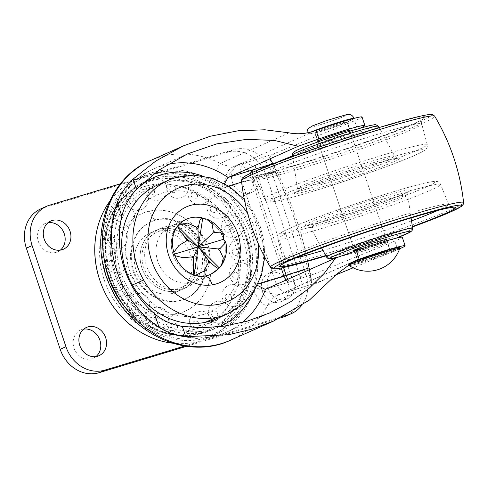 <?xml version="1.0" encoding="UTF-8"?>
<svg xmlns="http://www.w3.org/2000/svg" width="488" height="488" viewBox="0 0 488 488"><rect width="100%" height="100%" fill="white"/><g stroke="black" fill="none" stroke-linecap="round" stroke-linejoin="round"><path stroke-width="0.37" stroke-dasharray="2.44 1.83" d="M216.776 318.652A73.06 63.775 66 0 0 245.318 225.962A73.06 63.775 66 0 0 157.331 185.166M289.03 132.846L220.393 163.413C215.202 166.011 216.306 179.645 219.96 189.228C224.834 181.121 232.16 168.232 237.827 165.182L315.224 130.717M253.65 291.702A81.49 71.138 66 0 0 256.377 284.309L257.341 285.34M224.608 183.567L223.968 187.447A81.49 71.138 66 0 0 202.032 175.79M350.457 263.008L280.917 293.977C274.909 296.009 261.287 290.067 252.369 286.09C255.23 295.978 262.398 307.068 267.766 304.976L336.397 274.415M307.733 261.263A384.135 376.864 55.7 0 0 276.666 171.02L274.183 167.262L274.006 165.804L269.657 157.411L274.11 153.702L354.593 120.792L357.442 129.308A36.533 1.958 -18.5 0 0 360.321 128.094M281.21 268.016L251.472 179.145A7.869 0.421 -18.5 0 0 253.723 178.437L276.666 171.02A384.147 376.876 55.7 0 0 269.785 157.594C270.492 161.192 272.304 165.993 275.226 172.002A384.135 376.864 -124.3 0 1 307.635 268.864L290.616 274.366A16.86 3.142 -107.9 0 0 298.504 288.567A16.86 3.142 -107.9 0 0 298.662 288.493L317.206 282.497L311.643 282.887L310.783 273.823L309.648 271.907L309.361 269.712M307.635 268.864C308.904 275.391 310.24 280.002 311.649 282.698L311.649 282.698A384.147 376.876 55.7 0 0 309.416 269.687M280.917 293.977L278.392 294.917A28.103 24.528 -114 0 1 280.917 293.977L287.426 292.013A39.339 2.105 161.5 0 0 298.662 288.493M276.153 162.656L274.006 165.804M310.783 273.823L314.357 273.981L289.884 281.893A7.869 1.464 72.1 0 1 289.811 281.93L289.811 281.93A7.869 1.464 72.1 0 1 287.749 279.337M286.035 280.1A7.869 3.812 -106.8 0 0 289.665 281.972L314.357 273.981L394.841 241.072A36.533 1.958 161.5 0 0 402.283 237.272M362.041 116.992A36.533 1.958 -18.5 0 1 354.593 120.792M394.841 241.072L397.69 249.588A36.533 1.958 161.5 0 0 399.635 248.77M292.562 155.837L357.442 129.308M397.69 249.588L353.117 267.808M336.104 274.768L317.206 282.497M316.096 131.9A17.141 0.915 -18.5 0 1 334.17 125.312A17.141 0.915 -18.5 0 1 347.255 121.878A17.141 0.915 -18.5 0 1 345.907 122.732A17.141 0.915 -18.5 0 1 327.832 129.326A17.141 0.915 -18.5 0 1 314.748 132.754A17.141 0.915 -18.5 0 1 316.096 131.9M387.448 252.211A17.141 0.915 161.5 0 0 390.351 250.673A17.141 0.915 161.5 0 0 378.822 253.607A17.141 0.915 161.5 0 0 360.748 260.012A17.141 0.915 161.5 0 0 357.838 261.55A17.141 0.915 161.5 0 0 369.373 258.609A17.141 0.915 161.5 0 0 387.448 252.211M245.165 234.948A74.194 64.764 66 0 0 160.32 183.207A74.194 64.764 66 0 0 159.539 183.439A74.194 64.764 66 0 0 120.932 272.444A74.194 64.764 66 0 0 202.166 325.087A74.194 64.764 66 0 0 206.552 323.953A74.194 64.764 66 0 0 245.165 234.948M203.38 314.467A64.178 56.022 66 0 0 236.778 237.473A64.178 56.022 66 0 0 163.389 192.723A64.178 56.022 66 0 0 162.711 192.925A64.178 56.022 66 0 0 129.314 269.913A64.178 56.022 66 0 0 199.586 315.449A64.178 56.022 66 0 0 203.38 314.467M156.05 250.789A30.158 26.328 66 0 0 195.316 281.247A30.158 26.328 66 0 0 210.047 256.603A30.158 26.328 66 0 0 170.776 226.145A30.158 26.328 66 0 0 156.05 250.789M357.899 251.497A17.141 0.915 161.5 0 0 354.99 253.034A17.141 0.915 161.5 0 0 366.525 250.1A17.141 0.915 161.5 0 0 384.593 243.695A17.141 0.915 161.5 0 0 387.502 242.158A17.141 0.915 161.5 0 0 375.967 245.092A17.141 0.915 161.5 0 0 357.899 251.497M349.89 130.638A17.141 0.915 -18.5 0 1 348.755 131.248A17.141 0.915 -18.5 0 1 332.133 137.366A17.141 0.915 -18.5 0 1 317.914 141.337M155.776 319.39A3.495 3.05 -114 0 1 152.347 323.581A3.495 3.05 -114 0 1 150.426 317.847A3.495 3.05 -114 0 1 155.776 319.39M152.634 327.247L155.715 328.76A81.27 70.943 66 0 0 177.473 335.03L177.931 335.079C125.215 331.767 86.846 256.462 114.564 210.438L113.936 211.585A81.27 70.943 66 0 0 107.244 230.44A81.27 70.943 66 0 0 106.658 233.453L106.128 236.9A81.27 70.943 66 0 0 106.219 259.622A81.27 70.943 66 0 0 106.408 260.946L107.018 264.502A81.27 70.943 66 0 0 114.82 287.829L116.492 291.068A81.27 70.943 66 0 0 130.876 310.85L133.401 313.381A81.27 70.943 66 0 0 152.634 327.247L151.878 327.765L155.001 329.022L155.715 328.76M136.725 305.653A3.495 3.05 -114 0 1 133.297 309.849A3.495 3.05 -114 0 1 131.376 304.115A3.495 3.05 -114 0 1 136.725 305.653M130.876 310.85C126.276 308.288 134.548 316.572 133.401 313.381M177.333 325.6A3.495 3.05 -114 0 1 173.905 329.796A3.495 3.05 -114 0 1 171.983 324.062A3.495 3.05 -114 0 1 177.333 325.6M115.174 209.334L124.22 196.749L122.421 198.72C104.304 218.13 98.771 249.74 108.306 277.428C119.023 311.045 151.353 336.317 183.348 335.537A80.13 69.949 66 0 0 231.507 312.161A80.13 69.949 66 0 0 242.713 236.753A80.13 69.949 66 0 0 122.421 198.72A80.13 69.949 66 0 0 119.743 201.843A80.13 69.949 66 0 0 104.676 260.708A80.13 69.949 66 0 0 108.537 277.251A80.13 69.949 66 0 0 182.14 335.537A80.13 69.949 66 0 0 183.348 335.537L180.914 335.39C186.422 334.17 189.545 330.675 190.265 324.923C191.296 314.772 177.114 309.227 171.014 316.73C164.413 324.91 170.111 333.914 175.747 335.012L180.737 335.347A81.27 70.943 66 0 0 185.977 335.518A81.27 70.943 66 0 0 188.917 335.427A81.27 70.943 66 0 0 202.398 333.267L205.448 332.346A81.27 70.943 66 0 0 224.401 322.165L226.871 320.116A81.27 70.943 66 0 0 234.856 311.808A81.27 70.943 66 0 0 240.828 303.066L242.426 300.144A81.27 70.943 66 0 0 249.697 278.276L250.228 274.823A81.27 70.943 66 0 0 249.947 250.783L249.338 247.221A81.27 70.943 66 0 0 241.536 223.9L239.87 220.661A81.27 70.943 66 0 0 225.48 200.873L222.955 198.348A81.27 70.943 66 0 0 203.722 184.482L200.641 182.969A81.27 70.943 66 0 0 178.882 176.699L175.619 176.381A81.27 70.943 66 0 0 167.439 176.296A81.27 70.943 66 0 0 153.958 178.462L150.908 179.383A81.27 70.943 66 0 0 131.955 189.564L129.485 191.607A81.27 70.943 66 0 0 124.22 196.749A81.27 70.943 66 0 0 121.5 199.921A81.27 70.943 66 0 0 115.528 208.663L114.564 210.438M177.473 335.03L180.737 335.347M114.747 262.947A3.495 3.05 -114 0 1 111.313 267.143A3.495 3.05 -114 0 1 109.397 261.409A3.495 3.05 -114 0 1 114.747 262.947M106.408 260.946C104.322 257.835 106.305 269.498 107.018 264.502M121.677 217.465A3.495 3.05 -114 0 1 118.242 221.656A3.495 3.05 -114 0 1 116.327 215.922A3.495 3.05 -114 0 1 121.677 217.465M115.528 208.663L115.418 208.529C120.847 202.069 133.206 205.344 134.432 214.189C135.066 220.106 132.724 224.273 127.405 226.682C116.425 229.976 109.818 219.039 112.917 212.634L113.936 211.585C110.611 216.526 115.845 206.936 115.528 208.663M114.466 239.126A3.495 3.05 -114 0 1 111.038 243.323A3.495 3.05 -114 0 1 109.117 237.589A3.495 3.05 -114 0 1 114.466 239.126M106.658 233.453L105.591 234.649L105.243 236.155L106.128 236.9M135.499 200.574A3.495 3.05 -114 0 1 132.071 204.765A3.495 3.05 -114 0 1 130.15 199.031A3.495 3.05 -114 0 1 135.499 200.574M131.955 189.564L131.992 189.545C141.191 183.726 153.189 196.158 146.76 205.253C142.307 210.731 137.165 211.908 131.327 208.779C124.739 204.136 125.288 196.347 128.185 192.919L129.485 191.607C124.959 195.804 133.072 189.088 131.955 189.564M175.735 188.429A3.495 3.05 -114 0 1 172.301 192.62A3.495 3.05 -114 0 1 170.385 186.886A3.495 3.05 -114 0 1 175.735 188.429M178.882 176.699C180.304 179.09 169.604 178.065 175.619 176.381M154.275 190.491A3.495 3.05 -114 0 1 150.841 194.681A3.495 3.05 -114 0 1 148.925 188.947A3.495 3.05 -114 0 1 154.275 190.491M153.958 178.462C155.458 179.419 145.448 182.445 150.908 179.383L150.896 179.389C142.624 183.885 143.564 195.176 150.213 198.762C155.94 201.776 161.01 200.635 165.432 195.334C171.825 186.617 160.814 174.1 151.469 179.114M197.292 194.639A3.495 3.05 -114 0 1 193.858 198.836A3.495 3.05 -114 0 1 191.943 193.102A3.495 3.05 -114 0 1 197.292 194.639M203.722 184.482C204.618 188.148 194.517 183.195 200.641 182.969M216.343 208.376A3.495 3.05 -114 0 1 212.914 212.567A3.495 3.05 -114 0 1 210.993 206.833A3.495 3.05 -114 0 1 216.343 208.376M225.48 200.873C225.468 205.497 217.178 197.213 222.955 198.348M230.592 227.981A3.495 3.05 -114 0 1 227.164 232.172A3.495 3.05 -114 0 1 225.243 226.438A3.495 3.05 -114 0 1 230.592 227.981M241.536 223.9C240.328 229.043 234.856 218.429 239.87 220.661M238.327 251.082A3.495 3.05 -114 0 1 234.893 255.273A3.495 3.05 -114 0 1 232.977 249.539A3.495 3.05 -114 0 1 238.327 251.082M249.947 250.783C247.422 255.95 245.421 244.287 249.338 247.221M238.601 274.903A3.495 3.05 -114 0 1 235.173 279.093A3.495 3.05 -114 0 1 233.252 273.359A3.495 3.05 -114 0 1 238.601 274.903M249.697 278.276C245.879 282.973 247.593 271.663 250.228 274.823M231.391 296.564A3.495 3.05 -114 0 1 227.963 300.754A3.495 3.05 -114 0 1 226.042 295.026A3.495 3.05 -114 0 1 231.391 296.564M240.828 303.066C235.899 306.842 241.121 297.259 242.426 300.144M217.569 313.455A3.495 3.05 -114 0 1 214.134 317.651A3.495 3.05 -114 0 1 212.219 311.917A3.495 3.05 -114 0 1 217.569 313.455M224.401 322.165C218.673 324.691 226.767 317.987 226.871 320.116M198.793 323.544A3.495 3.05 -114 0 1 195.365 327.735A3.495 3.05 -114 0 1 193.443 322.001A3.495 3.05 -114 0 1 198.793 323.544M205.112 332.517L205.448 332.346C206.284 331.346 196.286 334.365 202.398 333.267L200.763 333.475C193.346 333.121 189.619 328.802 189.582 320.506C191.028 314.303 195.151 311.216 201.953 311.252C212.914 311.954 215.239 328.814 205.112 332.517M122.476 286.053A3.495 3.05 -114 0 1 119.041 290.244A3.495 3.05 -114 0 1 117.126 284.51A3.495 3.05 -114 0 1 122.476 286.053M185.94 287.767A32.318 28.206 -114 0 1 147.632 268.912A32.318 28.206 -114 0 1 160.46 228.378A32.318 28.206 -114 0 1 161.278 228.03A32.318 28.206 -114 0 1 199.58 246.891A32.318 28.206 -114 0 1 186.751 287.42A32.318 28.206 -114 0 1 185.94 287.767M137.909 233.252A42.151 36.795 66 0 0 140.666 283.931A42.151 36.795 66 0 0 186.166 298.449A42.151 36.795 66 0 0 200.135 286.627A42.151 36.795 66 0 0 197.372 235.948A42.151 36.795 66 0 0 151.872 221.436A42.151 36.795 66 0 0 137.909 233.252M156.691 230.074A32.318 28.206 -114 0 1 194.993 248.929A32.318 28.206 -114 0 1 182.17 289.463A32.318 28.206 -114 0 1 181.353 289.811A32.318 28.206 -114 0 1 143.051 270.95A32.318 28.206 -114 0 1 155.873 230.421A32.318 28.206 -114 0 1 156.691 230.074M120.536 183.75L233.179 149.755A33.721 29.439 -114 0 1 272.091 173.161L305.927 274.28A33.721 29.439 -114 0 1 301.45 305.72M40.87 208.84A33.721 29.439 -114 0 1 43.902 207.711L227.414 152.317A33.721 29.439 -114 0 1 266.332 175.729L300.169 276.849A33.721 29.439 -114 0 1 285.651 316.175M283.857 316.102L184.702 346.035M279.746 318.17L186.538 346.303M114.82 287.829C111.41 284.736 116.87 295.356 116.492 291.068M109.751 210.072A87.114 76.043 66 0 0 125.105 309.673A87.114 76.043 66 0 0 215.232 334.725A87.114 76.043 66 0 0 249.832 300.218A87.114 76.043 66 0 0 234.478 200.623A87.114 76.043 66 0 0 144.35 175.57A87.114 76.043 66 0 0 109.751 210.072M191.101 339.026A85.681 74.792 66 0 0 255.651 251.192A85.681 74.792 66 0 0 168.47 171.264A85.681 74.792 66 0 0 103.932 259.097A85.681 74.792 66 0 0 191.101 339.026C190.729 336.793 189.997 335.591 188.917 335.427M95.953 356.582A15.457 13.493 -114 0 1 93.245 358.253A15.457 13.493 -114 0 1 92.854 358.418A15.457 13.493 -114 0 1 74.536 349.402A15.457 13.493 -114 0 1 80.672 330.016A15.457 13.493 -114 0 1 81.063 329.851A15.457 13.493 -114 0 1 83.722 329.125M281.076 301.602A15.457 13.493 -114 0 1 262.757 292.587A15.457 13.493 -114 0 1 268.888 273.201A15.457 13.493 -114 0 1 269.278 273.036A15.457 13.493 -114 0 1 287.597 282.052A15.457 13.493 -114 0 1 281.466 301.438A15.457 13.493 -114 0 1 281.076 301.602M60.335 250.137A15.457 13.493 -114 0 1 57.633 251.814A15.457 13.493 -114 0 1 57.242 251.979A15.457 13.493 -114 0 1 38.924 242.957A15.457 13.493 -114 0 1 45.055 223.577A15.457 13.493 -114 0 1 45.445 223.406A15.457 13.493 -114 0 1 48.111 222.68M245.458 195.163A15.457 13.493 -114 0 1 227.14 186.148A15.457 13.493 -114 0 1 233.276 166.762A15.457 13.493 -114 0 1 233.667 166.597A15.457 13.493 -114 0 1 251.985 175.613A15.457 13.493 -114 0 1 245.848 194.999A15.457 13.493 -114 0 1 245.458 195.163M145.912 186.074A77.555 67.704 66 0 0 101.321 269.236A77.555 67.704 66 0 0 104.084 279.545A77.555 67.704 66 0 0 192.126 333.81A77.555 67.704 66 0 0 233.959 240.34A77.555 67.704 66 0 0 145.912 186.074M275.043 270.474A15.457 13.493 -114 0 1 293.361 279.49A15.457 13.493 -114 0 1 287.225 298.876A15.457 13.493 -114 0 1 286.834 299.04A15.457 13.493 -114 0 1 268.516 290.018A15.457 13.493 -114 0 1 274.652 270.639A15.457 13.493 -114 0 1 275.043 270.474M239.425 164.029A15.457 13.493 -114 0 1 257.743 173.045A15.457 13.493 -114 0 1 251.613 192.431A15.457 13.493 -114 0 1 251.222 192.595A15.457 13.493 -114 0 1 232.904 183.579A15.457 13.493 -114 0 1 239.035 164.194A15.457 13.493 -114 0 1 239.425 164.029M172.459 343.18A87.114 76.043 66 0 0 198.732 341.234A87.114 76.043 66 0 0 208.217 337.849A87.114 76.043 66 0 0 242.823 303.341A87.114 76.043 66 0 0 245.714 236.253A87.114 76.043 66 0 0 154.934 173.606A87.114 76.043 66 0 0 146.827 175.302A87.114 76.043 66 0 0 137.341 178.693A87.114 76.043 66 0 0 109.458 201.703M170.233 293.861A32.318 28.206 66 0 0 176.406 292.025A32.318 28.206 66 0 0 190.363 254.468A32.318 28.206 66 0 0 156.288 231.153A32.318 28.206 66 0 0 150.115 232.983A32.318 28.206 66 0 0 136.164 270.547A32.318 28.206 66 0 0 170.233 293.861M177.486 226.34L178.254 225.34M174.936 255.639L173.075 254.51L173.807 252.326M195.517 275.33L193.974 275.433L193.663 274.726M177.62 226.164L177.425 225.968A30.158 26.328 66 0 0 173.075 254.51A30.158 26.328 66 0 0 175.881 260.763A30.158 26.328 66 0 0 193.974 275.433L194.065 274.872M162.046 228.591A32.318 28.206 66 0 0 155.873 230.421A32.318 28.206 66 0 0 141.923 267.979A32.318 28.206 66 0 0 175.997 291.293A32.318 28.206 66 0 0 182.17 289.463A32.318 28.206 66 0 0 196.121 251.899A32.318 28.206 66 0 0 162.046 228.591M191.467 246.074A30.158 26.328 66 0 0 156.752 232.392A30.158 26.328 66 0 0 146.583 273.817A30.158 26.328 66 0 0 181.292 287.493A30.158 26.328 66 0 0 191.467 246.074M174.375 254.12L173.075 254.51M399.41 247.642A26.694 1.427 -18.5 0 1 362.2 261.409A26.694 1.427 -18.5 0 1 348.78 264.581M381.61 252.766A16.86 0.903 -18.5 0 1 390.083 250.759A16.86 0.903 -18.5 0 1 366.579 259.457A16.86 0.903 -18.5 0 1 358.107 261.458A16.86 0.903 -18.5 0 1 381.61 252.766M320.598 124.611A18.544 0.994 -18.5 0 1 314.156 126.41A18.544 0.994 -18.5 0 1 313.339 125.617A18.544 0.994 -18.5 0 1 337.129 117.248A18.544 0.994 -18.5 0 1 344.394 116.242A18.544 0.994 -18.5 0 1 343.906 116.455A18.544 0.994 -18.5 0 1 320.598 124.611M338.513 123.97A16.86 0.903 -18.5 0 1 346.992 121.969A16.86 0.903 -18.5 0 1 345.931 122.677A16.86 0.903 -18.5 0 1 323.489 130.662A16.86 0.903 -18.5 0 1 316.291 132.596A16.86 0.903 -18.5 0 1 315.01 132.669A16.86 0.903 -18.5 0 1 338.513 123.97M399.702 248.587A26.694 1.427 -18.5 0 1 362.493 262.294A26.694 1.427 -18.5 0 1 349.115 265.515M354.099 118.407L354.081 118.371A24.729 1.324 -18.5 0 1 354.099 118.407A24.729 1.324 -18.5 0 1 352.537 119.45A24.729 1.324 -18.5 0 1 351.348 120.005A24.729 1.324 -18.5 0 1 319.628 131.162A24.729 1.324 -18.5 0 1 309.069 133.999A24.729 1.324 -18.5 0 1 307.196 134.102A24.729 1.324 -18.5 0 1 309.941 132.504A24.729 1.324 -18.5 0 1 311.143 131.986M362.84 248.282A16.86 0.903 161.5 0 0 386.344 239.584L350.732 133.145A16.86 0.903 161.5 0 0 342.253 135.145A16.86 0.903 161.5 0 0 318.749 143.844A16.86 0.903 161.5 0 0 327.228 141.837A16.86 0.903 161.5 0 0 350.732 133.145M139.031 186.794A81.49 71.138 66 0 0 126.331 289.25A81.49 71.138 66 0 0 219.197 326.795M256.377 284.309L258.103 283.784M250.771 173.179A7.869 3.812 -106.8 0 0 251.472 179.145L241.639 182.109M228.701 186.019L223.968 187.447M258.231 243.61A61.823 53.967 66 0 0 255.517 230.537A61.823 53.967 66 0 0 255.041 229.061A61.823 53.967 66 0 0 247.642 213.543M150.548 160.503A98.35 85.851 66 0 1 220.393 163.413A28.103 24.528 66 0 0 237.827 165.182L244.329 163.218A16.86 8.174 -106.8 0 0 242.158 182.53A56.199 3.007 161.5 0 0 258.207 177.504L275.226 172.002M242.31 322.507A89.359 78.007 -114 0 1 226.981 331.95A89.359 78.007 -114 0 1 119.334 282.149A89.359 78.007 -114 0 1 154.159 168.738A89.359 78.007 -114 0 1 167.628 164.34M274.11 153.702L255.566 159.698A16.86 3.142 -107.9 0 0 258.207 177.504L290.616 274.366A56.199 3.007 -18.5 0 1 274.567 279.392L252.369 286.09A81.49 71.138 -114 0 1 155.452 324.209A81.49 71.138 -114 0 1 117.657 211.255A81.49 71.138 -114 0 1 219.96 189.228L242.158 182.53L274.567 279.392A16.86 8.174 -106.8 0 0 286.956 292.184A16.86 8.174 -106.8 0 0 287.426 292.013M230.574 340.197A98.35 85.851 66 0 0 267.766 304.976A28.103 24.528 -114 0 1 278.361 294.929M255.566 159.698A39.339 2.105 -18.5 0 1 244.329 163.218M283.534 267.534L253.723 178.437A7.869 1.464 72.1 0 1 252.272 172.477M265.216 289.353L289.665 281.972A7.869 3.812 -106.8 0 0 289.884 281.893L265.441 289.274M227.994 313.662A73.06 63.775 66 0 0 260 230.196A73.06 63.775 66 0 0 259.439 228.451A73.06 63.775 66 0 0 176.662 177.29A73.06 63.775 66 0 0 175.125 177.73A73.06 63.775 66 0 0 168.549 180.176M173.02 254.541A30.158 26.328 66 0 0 204.844 276.165A30.158 26.328 66 0 0 210.535 274.469A30.158 26.328 66 0 0 225.267 249.826A30.158 26.328 66 0 0 223.516 239.297A30.158 26.328 66 0 0 191.692 217.666A30.158 26.328 66 0 0 190.271 217.947A30.158 26.328 66 0 0 186.001 219.368A30.158 26.328 66 0 0 171.27 244A30.158 26.328 66 0 0 173.02 254.541M205.485 275.97L204.844 276.165M179.675 331.029A74.615 65.136 66 0 0 236.082 239.041A74.615 65.136 66 0 0 149.962 187.239A74.615 65.136 66 0 0 111.136 276.757A74.615 65.136 66 0 0 179.675 331.029M300.169 276.849L305.927 274.28M266.332 175.729L272.091 173.161M227.414 152.317L233.179 149.755M43.902 207.711L49.66 205.149M207.961 249.014A53.393 46.604 66 0 0 149.511 211.127A53.393 46.604 66 0 0 117.486 272.438A53.393 46.604 66 0 0 177.016 313.882A53.393 46.604 66 0 0 208.169 249.649A53.393 46.604 66 0 0 207.961 249.014M199.379 286.968A42.151 36.795 66 0 0 203.728 250.124A42.151 36.795 66 0 0 203.563 249.624A42.151 36.795 66 0 0 157.411 219.716A42.151 36.795 66 0 0 151.121 221.772A42.151 36.795 66 0 0 137.159 233.581A42.151 36.795 66 0 0 132.98 270.931A42.151 36.795 66 0 0 178.815 300.907A42.151 36.795 66 0 0 179.133 300.84A42.151 36.795 66 0 0 185.416 298.784A42.151 36.795 66 0 0 199.379 286.968M149.499 211.127C151.567 217.508 154.202 220.375 157.411 219.716L156.898 219.881C163.645 218.429 170.586 219.24 177.717 222.321L188.307 229.134C193.523 233.715 197.609 239.303 200.58 245.897C204.362 254.596 205.613 263.343 204.338 272.139C203.038 282.271 196.896 293.495 185.416 298.784L186.166 298.449M181.292 287.493L210.596 274.439A30.158 26.328 66 0 0 219.228 267.814A30.158 26.328 66 0 0 223.577 239.266A30.158 26.328 66 0 0 220.771 233.02A30.158 26.328 66 0 0 202.679 218.349A30.158 26.328 66 0 0 186.056 219.344L156.752 232.392M185.141 219.771A30.158 26.328 66 0 0 177.425 225.968M193.974 275.433A30.158 26.328 66 0 0 209.633 274.842M338.117 257.139A42.602 2.281 161.5 0 0 351.366 253.388A42.602 2.281 161.5 0 0 396.146 238.187M353.727 130.04A42.602 2.281 161.5 0 0 299.071 149.261A42.602 2.281 161.5 0 0 315.754 146.949A42.602 2.281 161.5 0 0 370.41 127.728A42.602 2.281 161.5 0 0 353.727 130.04M383.434 159.619A81.282 4.349 161.5 0 0 279.148 196.292A81.282 4.349 161.5 0 0 310.978 191.882A81.282 4.349 161.5 0 0 415.264 155.202A81.282 4.349 161.5 0 0 383.434 159.619M372.015 164.7A55.669 2.983 161.5 0 0 300.596 189.82A55.669 2.983 161.5 0 0 322.397 186.794A55.669 2.983 161.5 0 0 393.816 161.68A55.669 2.983 161.5 0 0 372.015 164.7M244.579 178.321A99.119 5.307 161.5 0 0 293.239 166.152A99.119 5.307 161.5 0 0 420.4 121.427A99.119 5.307 161.5 0 0 381.585 126.807M378.737 128.069A92.732 4.965 161.5 0 0 259.775 169.916A92.732 4.965 161.5 0 0 296.082 164.883A92.732 4.965 161.5 0 0 415.05 123.043A92.732 4.965 161.5 0 0 378.737 128.069M325.917 255.895A99.119 5.307 161.5 0 0 412.439 226.944L325.923 255.901M325.728 255.547A92.732 4.965 161.5 0 0 326.356 255.358A92.732 4.965 161.5 0 0 412.378 226.554M394.115 191.546A81.282 4.349 161.5 0 0 289.835 228.225A81.282 4.349 161.5 0 0 321.665 223.815A81.282 4.349 161.5 0 0 425.945 187.136A81.282 4.349 161.5 0 0 394.115 191.546M382.702 196.633A55.669 2.983 161.5 0 0 311.283 221.747A55.669 2.983 161.5 0 0 333.078 218.728A55.669 2.983 161.5 0 0 404.503 193.614A55.669 2.983 161.5 0 0 382.702 196.633M322.995 250.515A87.126 4.667 161.5 0 0 327.186 249.258A87.126 4.667 161.5 0 0 411.536 220.887M437.95 210.389A87.126 4.667 161.5 0 0 448.631 204.307A87.126 4.667 161.5 0 0 404.845 214.671A87.126 4.667 161.5 0 0 283.388 259.592A87.126 4.667 161.5 0 0 295.582 258.03M321 228.695A85.772 4.593 161.5 0 0 440.56 184.44A85.772 4.593 161.5 0 0 397.452 194.645A85.772 4.593 161.5 0 0 277.879 238.87A85.772 4.593 161.5 0 0 321 228.695M336.232 221.369A51.24 2.745 161.5 0 0 407.669 194.962A51.24 2.745 161.5 0 0 381.903 201.032A51.24 2.745 161.5 0 0 310.484 227.481A51.24 2.745 161.5 0 0 336.232 221.369M326.606 257.152A45.372 2.428 161.5 0 0 349.402 251.741A45.372 2.428 161.5 0 0 412.653 228.36M292.446 155.068A45.372 2.428 161.5 0 0 315.254 149.694A45.372 2.428 161.5 0 0 378.493 126.276M323.19 182.402A51.24 2.745 161.5 0 0 394.615 155.946A51.24 2.745 161.5 0 0 368.867 162.059A51.24 2.745 161.5 0 0 297.43 188.466A51.24 2.745 161.5 0 0 323.19 182.402M307.647 188.783A85.772 4.593 161.5 0 0 427.214 144.558A85.772 4.593 161.5 0 0 384.099 154.733A85.772 4.593 161.5 0 0 264.539 198.988A85.772 4.593 161.5 0 0 307.647 188.783M377.907 134.176A87.126 4.667 161.5 0 0 256.462 179.12A87.126 4.667 161.5 0 0 300.254 168.756A87.126 4.667 161.5 0 0 421.705 123.836A87.126 4.667 161.5 0 0 377.907 134.176M241.499 180.828A101.864 5.453 161.5 0 0 292.715 168.787A101.864 5.453 161.5 0 0 434.686 116.187M270.407 267.241A101.864 5.453 161.5 0 0 321.586 255.078A101.864 5.453 161.5 0 0 463.6 202.599M269.571 312.985L226.914 331.98C196.329 346.199 156.447 334.866 132.992 305.958C94.818 263.368 105.75 188.075 154.208 168.72L187.453 153.915M316.584 282.723L280.423 294.16M269.644 157.539L274.201 167.25M309.642 271.907L311.57 282.808M278.392 294.917L354.306 261.111M264.74 257.133L264.014 241.627L260.232 226.395L253.577 212.121L244.342 199.446M357.838 261.55L354.99 253.034M390.351 250.673L387.502 242.158M210.535 274.469L195.316 281.247M186.001 219.368L170.776 226.145M350.103 130.394L347.255 121.878M317.596 141.27L314.748 132.754M151.878 327.765C145.253 325.142 143.161 311.387 154.775 307.373C163.175 306.476 167.817 310.27 168.708 318.749C167.14 326.527 162.571 329.955 155.001 329.022M143.228 294.325C152.354 297.985 151.262 312.625 142.026 315.022C136.884 316.291 132.779 315.041 129.71 311.277C127.124 307.794 126.691 303.933 128.423 299.699C131.699 293.935 136.634 292.147 143.228 294.325M121.244 251.619C130.375 255.279 129.277 269.919 120.042 272.316C114.9 273.585 110.794 272.334 107.726 268.571C105.14 265.088 104.713 261.226 106.439 256.993C109.715 251.228 114.649 249.441 121.244 251.619M105.591 234.649C108.299 228.024 113.301 225.688 120.597 227.634C129.808 230.94 129.32 245.537 120.225 248.337C114.881 249.862 110.611 248.648 107.403 244.689C105.524 242.188 104.804 239.346 105.243 236.155M182.237 177.101C191.363 180.761 190.271 195.401 181.03 197.799C175.887 199.067 171.788 197.817 168.72 194.053C166.133 190.57 165.7 186.709 167.433 182.475C170.702 176.711 175.643 174.917 182.237 177.101M203.795 183.311C212.921 186.971 211.822 201.611 202.587 204.008C197.445 205.277 193.339 204.033 190.271 200.263C187.685 196.78 187.258 192.925 188.984 188.685C192.26 182.921 197.195 181.133 203.795 183.311M222.845 197.048C231.971 200.708 230.879 215.348 221.644 217.746C216.501 219.014 212.396 217.764 209.328 214C206.741 210.517 206.308 206.656 208.041 202.422C211.316 196.658 216.251 194.871 222.845 197.048M237.095 216.648C246.226 220.308 245.129 234.948 235.893 237.351C230.751 238.62 226.645 237.369 223.577 233.599C220.991 230.116 220.564 226.261 222.29 222.022C225.566 216.263 230.501 214.47 237.095 216.648M244.823 239.754C253.955 243.414 252.857 258.054 243.622 260.452C238.48 261.721 234.374 260.47 231.306 256.706C228.719 253.223 228.292 249.362 230.019 245.129C233.294 239.364 238.229 237.577 244.823 239.754M245.104 263.575C254.236 267.229 253.138 281.875 243.902 284.272C238.76 285.541 234.655 284.291 231.586 280.527C229 277.044 228.567 273.182 230.299 268.949C233.575 263.185 238.51 261.391 245.104 263.575M237.894 285.236C247.026 288.896 245.928 303.536 236.692 305.933C231.55 307.202 227.445 305.952 224.376 302.188C221.79 298.705 221.363 294.844 223.089 290.61C226.365 284.846 231.3 283.058 237.894 285.236M224.071 302.127C233.197 305.787 232.105 320.427 222.864 322.824C217.721 324.093 213.622 322.849 210.554 319.079C207.967 315.596 207.534 311.74 209.267 307.501C212.536 301.736 217.477 299.949 224.071 302.127M128.978 274.726C138.104 278.38 137.012 293.026 127.771 295.423C122.628 296.692 118.523 295.441 115.461 291.671C112.874 288.195 112.441 284.333 114.174 280.094C117.443 274.335 122.378 272.542 128.978 274.726M186.751 287.42L176.406 292.025M160.46 228.378L150.115 232.983M151.872 221.436L156.898 219.881M215.232 334.725L208.217 337.849M144.35 175.57L137.341 178.693M239.035 164.194L233.276 166.762M251.613 192.431L245.848 194.999M50.819 221.009L45.055 223.577M63.391 249.246L57.633 251.814M274.652 270.639L268.888 273.201M287.225 298.876L281.466 301.438M86.431 327.448L80.672 330.016M99.009 355.691L93.245 358.253M346.992 121.969L349.786 130.327M350.067 131.15L385.679 237.601M386.74 240.773L390.083 250.759M315.01 132.669L317.81 141.026M318.085 141.856L353.702 248.3M354.697 251.265L358.107 261.458M352.537 119.45L345.931 122.677M316.291 132.596L309.069 133.999M307.196 134.102L306.934 132.931M314.156 126.41C318.341 125.629 340.276 118.273 343.906 116.455M452.541 207.455C451.662 207.827 450.357 206.778 448.631 204.307L440.56 184.44C440.688 183.543 437.413 181.194 437.413 181.615L434.527 181.341L426.799 182.603C419.186 184.287 408.328 187.252 394.243 191.503C369.819 198.854 338.337 209.444 315.266 218.063L291.989 227.256L282.515 231.739L279.661 233.661C278.575 234.13 277.373 236.918 277.879 238.87L283.388 259.592C283.498 262.605 283.089 264.228 282.162 264.459M321.568 247.886L310.484 227.481C309.142 225.852 308.093 225.133 307.33 225.334L308.812 225.151C313.174 224.407 321.305 222.254 333.206 218.685C365.268 209.456 412.817 190.967 408.889 191.351C408.297 191.4 407.889 192.601 407.669 194.962L411.097 217.935M337.995 257.182L351.293 253.418L396.195 238.174M318.749 143.844L354.367 250.283M292.654 156.477L297.43 188.466C297.204 190.826 296.802 192.028 296.204 192.077C292.275 192.461 339.831 173.972 371.893 164.749L392.425 159.07L397.763 158.1C397.366 158.478 396.311 157.758 394.615 155.946L379.176 127.533M310.856 191.924C335.274 184.574 366.762 173.984 389.833 165.365L413.11 156.172L422.584 151.689L425.432 149.767C426.524 149.297 427.726 146.51 427.214 144.558L421.705 123.836C421.278 119.127 422.84 119.651 422.931 118.968C420.833 122.39 346.681 149.981 296.24 164.822C275.775 170.965 261.971 174.6 254.821 175.741L252.558 175.979C253.437 175.601 254.736 176.65 256.462 179.12L264.539 198.988C264.344 199.848 267.827 202.325 267.845 201.861L272.646 201.879C279.557 200.843 292.294 197.524 310.856 191.924"/><path stroke-width="0.73" d="M132.4 285.01L143.612 280.014A73.06 63.775 66 0 1 137.097 265.38A73.06 63.775 66 0 1 168.549 180.176L157.331 185.166A73.06 63.775 66 0 0 132.4 285.01A73.06 63.775 66 0 0 205.332 322.33A73.06 63.775 66 0 0 216.776 318.652L227.994 313.662L242.524 304.414L253.955 291.238L261.507 275.098L264.74 257.133M316.059 130.418L318.908 138.934A36.533 1.958 -18.5 0 1 364.89 125.507L362.041 116.992A36.533 1.958 -18.5 0 0 316.059 130.418L315.224 130.717C306.122 133.852 297.393 134.56 289.03 132.846L264.874 129.784L238.162 130.778L210.383 136.213L183.323 145.906L155.751 161.058L133.059 179.133C125.855 186.007 120.597 193.815 117.297 202.563A98.35 85.851 66 0 0 159.021 327.259C167.067 332.639 175.985 335.787 185.782 336.702L228.659 334.707L251.393 329.308L273.707 320.988L309.416 300.071L336.397 274.415L354.306 261.111L359.156 259.213A36.533 1.958 161.5 0 1 405.131 245.787A36.533 1.958 161.5 0 1 399.635 248.77M257.341 285.34L265.216 289.353L335.598 258.03L356.307 250.698L359.156 259.213M167.628 164.34A89.359 78.007 -114 0 1 228.049 177.51L224.608 183.567M309.361 269.712L309.075 267.881A384.135 376.864 55.7 0 0 307.733 261.263M309.416 269.687A384.147 376.876 55.7 0 0 309.075 267.881L286.133 275.299A7.869 0.421 161.5 0 1 283.888 276.007L281.21 268.016M318.908 138.934L298.205 146.266L228.049 177.51L276.153 162.656M364.89 125.507A36.533 1.958 -18.5 0 1 360.321 128.094M405.131 245.787L402.283 237.272A36.533 1.958 161.5 0 0 356.307 250.698M298.205 146.266L274.36 140.428L246.513 139.367L216.672 143.893L187.453 153.915L158.862 170.111L136.5 189.405C129.149 197.298 124.263 206.223 121.854 216.19A89.359 78.007 66 0 0 154.458 313.631C162.522 320.512 171.813 324.776 182.347 326.423L202.325 327.777L224.199 326.149L247.013 321.22L269.571 312.985L290.671 301.767L309.142 288.286L324.227 273.402L335.598 258.03M276.958 162.217L292.562 155.837M353.117 267.808L336.104 274.768M317.914 141.337A17.141 0.915 -18.5 0 1 317.596 141.27A17.141 0.915 -18.5 0 1 318.945 140.416A17.141 0.915 -18.5 0 1 337.025 133.828A17.141 0.915 -18.5 0 1 350.103 130.394A17.141 0.915 -18.5 0 1 349.89 130.638M301.45 305.72A33.721 29.439 -114 0 1 291.415 313.607A33.721 29.439 -114 0 1 288.377 314.736L283.857 316.102M291.415 313.607L285.651 316.175A33.721 29.439 -114 0 1 282.619 317.304L279.746 318.17M184.702 346.035L104.865 370.13A33.721 29.439 -114 0 1 65.947 346.718L32.116 245.598A33.721 29.439 -114 0 1 46.628 206.271A33.721 29.439 -114 0 1 49.66 205.149L120.536 183.75M186.538 346.303L99.107 372.698A33.721 29.439 -114 0 1 60.189 349.286L26.352 248.166A33.721 29.439 -114 0 1 40.87 208.84L46.628 206.271M83.722 329.125A15.457 13.493 -114 0 1 99.284 338.648A15.457 13.493 -114 0 1 95.953 356.582M48.111 222.68A15.457 13.493 -114 0 1 63.666 232.203A15.457 13.493 -114 0 1 60.335 250.137M86.821 327.283A15.457 13.493 -114 0 1 105.14 336.305A15.457 13.493 -114 0 1 99.009 355.691A15.457 13.493 -114 0 1 98.619 355.856A15.457 13.493 -114 0 1 80.3 346.834A15.457 13.493 -114 0 1 86.431 327.448A15.457 13.493 -114 0 1 86.821 327.283M51.209 220.844A15.457 13.493 -114 0 1 69.528 229.86A15.457 13.493 -114 0 1 63.391 249.246A15.457 13.493 -114 0 1 63.001 249.411A15.457 13.493 -114 0 1 44.682 240.395A15.457 13.493 -114 0 1 50.819 221.009A15.457 13.493 -114 0 1 51.209 220.844M109.458 201.703A87.114 76.043 66 0 0 102.736 213.195A87.114 76.043 66 0 0 95.483 238.492A87.114 76.043 66 0 0 96.734 268.705A87.114 76.043 66 0 0 99.845 280.283A87.114 76.043 66 0 0 135.768 328.949A87.114 76.043 66 0 0 172.459 343.18M209.633 274.842A30.158 26.328 66 0 0 210.596 274.439L219.094 268.333L219.228 267.814L198.323 246.891L218.234 248.953L219.85 250.576L223.358 258.006L221.387 265.472L219.228 267.814C218.917 269.492 215.94 267.637 210.297 262.245L208.675 260.629L208.339 262.837L203.777 271.236L195.517 275.33M193.663 274.726L193.443 258.542L193.779 256.334L198.323 246.891L197.994 228.695L196.377 227.072L187.374 223.034L178.254 225.34M197.994 228.695L199.995 219.838L201.91 217.636L202.679 218.349L206.918 219.136L211.987 223.608L213.226 230.775L212.89 232.989L198.323 246.891L208.675 260.629M193.779 256.334L191.827 256.926L183 257.701L174.936 255.639M212.89 232.989L214.842 232.398L220.143 232.172L223.272 234.722L223.577 239.266L198.323 246.891L188.441 240.37L186.819 238.748C181.146 232.806 178.016 228.549 177.425 225.968M173.807 252.326L178.901 245.476L186.483 240.956L188.441 240.37M223.577 239.266L225.865 242.42L220.186 248.361L218.234 248.953M194.065 274.872L198.323 246.891L177.62 226.164M202.679 218.349L198.323 246.891L174.375 254.12M349.072 265.466L348.78 264.581A26.694 1.427 -18.5 0 1 385.99 250.814A26.694 1.427 -18.5 0 1 399.41 247.642L399.709 248.52A26.694 1.427 -18.5 0 1 399.702 248.587A33.721 33.721 0 0 1 349.115 265.515A26.694 1.427 -18.5 0 1 349.072 265.466A26.694 1.427 -18.5 0 1 386.289 251.692A26.694 1.427 -18.5 0 1 399.709 248.52M311.143 131.986A24.729 1.324 -18.5 0 1 341.667 121.347A24.729 1.324 -18.5 0 1 354.075 118.371M386.344 239.584A16.86 0.903 161.5 0 0 377.871 241.59A16.86 0.903 161.5 0 0 354.367 250.283A16.86 0.903 161.5 0 0 362.84 248.282M202.032 175.79A81.49 71.138 66 0 0 139.031 186.794M219.197 326.795A81.49 71.138 66 0 0 253.65 291.702M258.103 283.784L283.888 276.007A7.869 3.812 -106.8 0 0 286.035 280.1M241.639 182.109L228.701 186.019M247.642 213.543A61.823 53.967 66 0 0 183.689 186.141A61.823 53.967 66 0 0 151.518 260.311A61.823 53.967 66 0 0 222.87 303.231A61.823 53.967 66 0 0 258.231 243.61M194.248 204.539A41.401 36.136 66 0 0 167.335 250.551A41.401 36.136 66 0 0 212.298 284.833A41.401 36.136 66 0 0 239.224 238.821A41.401 36.136 66 0 0 194.248 204.539M265.441 289.274A89.359 78.007 -114 0 1 242.31 322.507M230.574 340.197C187.849 360.48 131.388 334.707 110.916 287.767C87.608 240.761 105.743 179.108 150.548 160.503A98.35 85.851 66 0 0 112.136 285.279A98.35 85.851 66 0 0 230.574 340.197L273.707 320.988M358.314 259.506L350.457 263.008M143.612 280.014A73.06 63.775 66 0 0 216.55 317.34A73.06 63.775 66 0 0 221.418 316.102A73.06 63.775 66 0 0 227.994 313.662M205.332 322.33L216.55 317.34M252.272 172.477A7.869 1.464 72.1 0 1 252.491 170.129A7.869 3.812 -106.8 0 0 250.771 173.179M287.749 279.337A7.869 1.464 72.1 0 1 286.133 275.299L283.534 267.534M154.458 313.631L159.021 327.259M117.297 202.563L121.854 216.19M133.059 179.133L136.5 189.405M182.347 326.423L185.782 336.702M212.304 284.833L209.474 278.239L205.485 275.97C197.189 277.385 188.405 273.085 184.458 269.217C178.706 264.106 174.954 257.67 173.203 249.905C170.983 237.772 173.636 225.889 186.001 219.368M282.619 317.304L288.377 314.736M26.352 248.166L32.116 245.598M60.189 349.286L65.947 346.718M99.107 372.698L104.865 370.13M208.339 262.837A18.916 16.513 66 0 0 210.297 262.245M198.329 226.487A18.916 16.513 66 0 0 196.377 227.072M191.827 256.926A18.916 16.513 66 0 0 193.443 258.542M186.819 238.748A18.916 16.513 66 0 0 186.483 240.956M219.85 250.576A18.916 16.513 66 0 0 220.186 248.361M214.842 232.398A18.916 16.513 66 0 0 213.226 230.775M201.91 217.636C196.402 216.568 191.119 217.136 186.056 219.344A30.158 26.328 66 0 0 185.141 219.771M396.146 238.187A42.602 2.281 161.5 0 0 389.345 236.479A42.602 2.281 161.5 0 0 339.618 253.626A42.602 2.281 161.5 0 0 338.117 257.139M381.585 126.807A99.119 5.307 161.5 0 0 282.765 160.149A99.119 5.307 161.5 0 0 244.579 178.321M463.6 202.599L463.399 204.1L461.459 206.357L449.924 212.249L412.439 226.951A99.119 5.307 161.5 0 0 461.697 205.576A99.119 5.307 161.5 0 0 411.86 217.282A99.119 5.307 161.5 0 0 284.693 262.001A99.119 5.307 161.5 0 0 323.507 256.627A99.119 5.307 161.5 0 0 325.917 255.895L323.434 256.651C299.9 263.74 284.223 267.79 276.403 268.809C272.7 268.717 273.408 269.876 270.407 267.241A101.864 5.453 161.5 0 1 412.384 214.641A101.864 5.453 161.5 0 1 463.6 202.599C460.184 171.715 450.546 142.911 434.686 116.187A101.864 5.453 161.5 0 0 383.513 128.35A101.864 5.453 161.5 0 0 241.499 180.828C242.304 176.924 242.438 178.273 245.336 175.973C251.192 172.618 263.514 167.396 282.302 160.32C310.618 149.633 350.787 136.073 381.665 126.776C405.192 119.688 420.87 115.638 428.696 114.619C432.399 114.717 431.691 113.552 434.686 116.187M412.378 226.554A92.732 4.965 161.5 0 0 455.615 207.51A92.732 4.965 161.5 0 0 409.011 218.545A92.732 4.965 161.5 0 0 290.214 260.311A92.732 4.965 161.5 0 0 325.728 255.547M411.536 220.887A87.126 4.667 161.5 0 0 437.95 210.389M295.582 258.03A87.126 4.667 161.5 0 0 322.995 250.515M411.097 217.935L412.653 228.36A45.372 2.428 161.5 0 0 389.839 233.734A45.372 2.428 161.5 0 0 326.606 257.152L321.568 247.886M355.697 131.687A45.372 2.428 161.5 0 0 292.446 155.068C293.001 152.28 292.044 153.232 295.777 150.798C302.737 147.022 332.474 136.408 353.806 130.009L369.916 125.562L374.735 124.684L375.766 124.666L378.493 126.276A45.372 2.428 161.5 0 0 355.697 131.687M150.548 160.503L183.323 145.906M168.549 180.176L175.43 177.614L193.663 175.094L212.152 178.169L229.476 186.52L244.342 199.446M210.535 274.469L205.485 275.97M135.768 328.949C107.513 309.679 90.908 272.383 95.483 238.492M221.387 265.472C225.987 258.555 227.475 250.869 225.865 242.42M206.918 219.136C214.22 222.223 219.673 227.42 223.272 234.722M349.786 130.327L350.067 131.15M385.679 237.601L386.74 240.773M317.81 141.026L318.085 141.856M353.702 248.3L354.697 251.265M306.934 132.931L307.434 129.838L308.245 128.576L312.35 125.922L326.759 120.524L346.273 114.717C348.475 114.399 349.933 114.442 350.634 114.839C350.36 114.784 352.543 115.016 354.099 118.407M452.535 207.449L450.278 207.687C443.128 208.827 429.324 212.463 408.852 218.606C358.418 233.447 284.278 261.031 282.162 264.459M396.195 238.174L410.56 231.922L412.11 230.568L412.653 228.36M326.606 257.152L327.491 258.152L329.528 258.774L337.995 257.182M379.176 127.533L378.493 126.276M292.446 155.068L292.654 156.477M241.499 180.828C244.915 211.713 254.547 240.517 270.407 267.241"/></g></svg>
